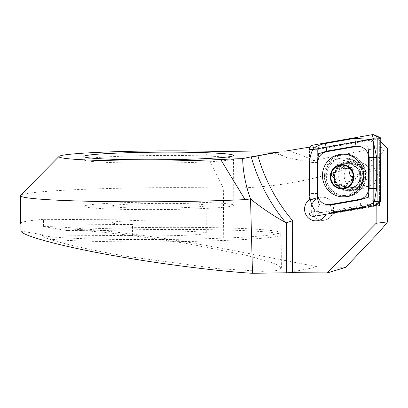 <?xml version="1.0" encoding="UTF-8"?>
<svg xmlns="http://www.w3.org/2000/svg" width="408" height="408" viewBox="0 0 408 408"><rect width="100%" height="100%" fill="white"/><g stroke="black" fill="none" stroke-linecap="round" stroke-linejoin="round"><path stroke-width="0.31" stroke-dasharray="2.04 1.53" d="M322.463 197.156A11.638 11.256 -93.6 0 0 321.708 197.176A11.638 11.256 -93.6 0 0 311.187 209.11A11.638 11.256 -93.6 0 0 322.417 220.427A11.638 11.256 -93.6 0 0 323.167 220.407A11.638 11.256 -93.6 0 0 333.688 208.473A11.638 11.256 -93.6 0 0 322.463 197.156M309.529 147.614L309.427 199.604A11.638 11.256 -93.6 0 0 309.014 199.91A11.638 11.256 86.4 0 1 309.427 199.604L313.93 198.548L317.281 198.339A11.638 11.256 -93.6 0 1 321.514 197.186A11.638 11.256 -93.6 0 1 322.264 197.166A11.638 11.256 -93.6 0 1 333.04 212.129L379.567 203.949M20.579 195.32A138.547 7.028 -0.4 0 1 194.106 187.67A138.547 7.028 -0.4 0 1 223.349 188.042C254.23 188.516 284.407 185.227 313.89 178.179C336.095 172.9 357.984 165.929 379.552 157.248L385.58 146.645L387.335 148.15M275.528 152.204L286.375 157.488L305.582 161.308L314.548 160.421C337.477 155.611 361.151 151.016 385.58 146.645L377.558 138.934L315.94 149.767L315.843 199.201A11.638 11.256 -93.6 0 0 311.61 212.578A11.638 11.256 -93.6 0 0 322.973 220.417A11.638 11.256 -93.6 0 0 332.454 213.741L379.567 205.454L373.152 205.856L326.038 214.144L374.432 205.632M348.789 161.415A14.963 14.469 -93.6 0 0 334.29 176.287A14.963 14.469 -93.6 0 0 348.733 191.337A14.963 14.469 -93.6 0 0 363.232 176.47A14.963 14.469 -93.6 0 0 348.789 161.415M349.697 164.959A11.363 10.985 -93.6 0 0 348.962 164.98A11.363 10.985 -93.6 0 0 338.691 176.628A11.363 10.985 -93.6 0 0 349.656 187.68A11.363 10.985 -93.6 0 0 350.385 187.66A11.363 10.985 -93.6 0 0 360.657 176.011A11.363 10.985 -93.6 0 0 349.697 164.959M367.348 163.853L360.539 166.617L357.133 175.828L361.514 184.396L367.506 186.558L374.309 183.794L377.721 174.583L373.34 166.015L367.348 163.853M155.071 231.101A47.104 2.387 179.6 0 1 171.171 231.061A47.104 2.387 179.6 0 1 206.321 233.126A47.104 2.387 179.6 0 1 147.257 235.85A47.104 2.387 179.6 0 1 132.564 235.61L44.416 235.049L42.075 235.518C42.417 236.462 44.803 237.655 49.23 239.098C63.536 244.025 94.977 250.971 128.393 256.581L217.112 268.571L262.726 271.356L276.619 270.565L281.382 268.189L278.674 265.481L271.192 262.278L246.815 255.428L190.276 244.193C157.156 238.517 117.019 233.315 89.209 231.091C81.029 230.398 74.378 230.061 69.258 230.076L66.917 230.546L43.477 226.567L43.427 219.326L154.994 220.034L155.071 231.101L66.917 230.546M132.564 235.61L132.488 224.538A47.104 2.387 179.6 0 1 112.032 222.712A47.104 2.387 179.6 0 1 154.994 220.034M147.069 208.172A47.104 2.387 179.6 0 1 111.914 206.111A47.104 2.387 179.6 0 1 170.977 203.388A47.104 2.387 179.6 0 1 206.127 205.454A47.104 2.387 179.6 0 1 147.069 208.172M140.036 209.584A74.817 3.794 179.6 0 1 84.206 206.3A74.817 3.794 179.6 0 1 178.005 201.975A74.817 3.794 179.6 0 1 233.835 205.26A74.817 3.794 179.6 0 1 140.036 209.584M345.601 267.368L317.669 266.817L223.773 248.645L194.494 243.346C141.989 234.187 71.492 226.358 43.477 226.567M20.594 223.349A138.547 7.028 179.6 0 1 43.427 219.326M379.552 157.248L380.067 231.066M380.766 141.831L379.69 140.796L379.573 202.46L379.69 140.796L377.558 138.934L317.373 149.517L317.281 198.339M20.976 231.071L44.416 235.049M89.209 231.091A121.921 6.181 179.6 0 1 190.169 229.469A121.921 6.181 179.6 0 1 281.148 234.814C281.102 233.101 279.811 232.009 277.272 231.54C270.973 230.025 256.357 229.056 240.71 228.434C225.981 227.848 208.952 227.491 189.623 227.368C146.885 227.072 98.456 228.154 69.416 230.056L69.258 230.076A119.707 6.069 179.6 0 1 189.593 227.368A119.707 6.069 179.6 0 1 274.997 234.187A119.707 6.069 179.6 0 1 128.836 239.537A119.707 6.069 179.6 0 1 42.075 235.518M317.669 266.817L288.028 272.753M132.488 224.538L20.925 223.834M317.373 149.517L314.027 148.084L313.93 198.548M314.027 148.084L309.815 147.089M333.04 212.129L329.695 212.339L377.788 203.883M329.695 212.339L326.038 214.144L332.454 213.741M86.333 158.829A74.817 3.794 -0.4 0 0 83.885 159.814A74.817 3.794 -0.4 0 0 149.139 163.118A74.817 3.794 -0.4 0 0 231.061 159.747A74.817 3.794 -0.4 0 0 233.509 158.768A74.817 3.794 -0.4 0 0 168.254 155.458A74.817 3.794 -0.4 0 0 86.333 158.829M373.274 141.199L379.69 140.796L377.558 138.934L371.142 139.337M315.94 149.767L309.524 150.169L309.427 199.604L315.843 199.201M364.808 175.205A15.519 15.009 -93.6 0 0 348.825 159.625A15.519 15.009 -93.6 0 0 334.79 175.017A15.519 15.009 -93.6 0 0 350.768 190.597A15.519 15.009 -93.6 0 0 364.808 175.205M380.088 137.562A1.193 1.158 -93.6 0 0 379.42 137.471L319.897 147.941A1.193 1.158 -93.6 0 0 318.939 149.109L318.821 211.563A1.193 1.158 -93.6 0 0 320.178 212.752L379.695 202.281A1.193 1.158 -93.6 0 0 380.103 202.123M370.474 139.454L372.774 140.163L373.274 141.301M330.337 205.066A7.757 1.964 -100 0 1 331.627 212.711C325.62 213.619 320.081 212.976 315.007 210.798L313.93 211.951M318.638 153.76L313.742 149.277M372.774 140.163L367.807 145.988M319.546 205L315.007 210.798M373.657 201.71L368.327 197.253M349.126 168.045A2.285 2.208 86.4 0 1 352.42 170.947A3.993 3.866 -93.6 0 0 354.078 176.424A2.285 2.208 86.4 0 1 353.303 180.821A3.993 3.866 -93.6 0 0 349.549 185.018A2.285 2.208 86.4 0 1 345.479 186.512A3.993 3.866 -93.6 0 0 340.068 185.232A2.285 2.208 86.4 0 1 336.773 182.33A3.993 3.866 -93.6 0 0 335.116 176.853A2.285 2.208 86.4 0 1 335.891 172.457A3.993 3.866 -93.6 0 0 339.645 168.259A2.285 2.208 86.4 0 1 343.715 166.77A3.993 3.866 -93.6 0 0 349.126 168.045L346.673 168.198M339.645 168.259L337.197 168.412M345.239 189.975A13.857 13.398 -93.6 0 0 348.84 190.256A13.857 13.398 -93.6 0 0 361.34 177.454A13.857 13.398 -93.6 0 0 350.707 162.879A13.857 13.398 -93.6 0 0 347.106 162.598A13.857 13.398 -93.6 0 0 334.606 175.394A13.857 13.398 -93.6 0 0 345.239 189.975M360.34 162.272A13.857 13.398 -93.6 0 0 356.745 161.996A13.857 13.398 -93.6 0 0 344.245 174.792A13.857 13.398 -93.6 0 0 354.878 189.373A13.857 13.398 -93.6 0 0 358.479 189.649A13.857 13.398 -93.6 0 0 370.979 176.853A13.857 13.398 -93.6 0 0 360.34 162.272M360.641 167.336A8.588 8.308 -93.6 0 0 350.814 173.951A8.588 8.308 -93.6 0 0 357.255 184.141A8.588 8.308 -93.6 0 0 367.083 177.526A8.588 8.308 -93.6 0 0 360.641 167.336M338.982 195.187A18.845 18.222 -93.6 0 0 343.878 195.565A18.845 18.222 -93.6 0 0 360.539 180.678A18.845 18.222 -93.6 0 0 346.412 158.329A18.845 18.222 -93.6 0 0 341.516 157.952A18.845 18.222 -93.6 0 0 324.855 172.839A18.845 18.222 -93.6 0 0 338.982 195.187M348.315 158.212A18.845 18.222 -93.6 0 0 343.414 157.835A18.845 18.222 -93.6 0 0 326.415 175.236A18.845 18.222 -93.6 0 0 340.879 195.065A18.845 18.222 -93.6 0 0 345.775 195.442A18.845 18.222 -93.6 0 0 362.778 178.041A18.845 18.222 -93.6 0 0 348.315 158.212M340.068 185.232L337.62 185.385M335.116 176.853L332.668 177.006M354.078 176.424L351.625 176.582M349.549 185.018L347.096 185.176M281.382 268.189L281.148 234.814A121.921 6.181 179.6 0 1 128.291 241.862A121.921 6.181 179.6 0 1 49.23 239.098M314.548 160.421L288.997 150.634M205.046 151.164L223.349 188.042L223.773 248.645M363.554 175.282A15.519 15.009 -93.6 0 0 347.575 159.701A15.519 15.009 -93.6 0 0 333.535 175.093A15.519 15.009 -93.6 0 0 349.518 190.674A15.519 15.009 -93.6 0 0 363.554 175.282M325.696 175.246A20.609 19.931 -93.6 0 0 345.586 195.978A20.609 19.931 -93.6 0 0 365.563 175.496A20.609 19.931 -93.6 0 0 345.668 154.765A20.609 19.931 -93.6 0 0 325.696 175.246M365.849 175.532A21.338 20.635 -93.6 0 0 343.873 154.102A21.338 20.635 -93.6 0 0 324.574 175.267A21.338 20.635 -93.6 0 0 346.545 196.692A21.338 20.635 -93.6 0 0 365.849 175.532M319.897 147.941L312.661 145.166M318.939 149.109L309.111 149.512M379.42 137.471L372.183 134.701M379.695 202.281L373.539 205.892M320.178 212.752L314.017 216.362M318.821 211.563L308.994 211.966M317.21 162.573L309.703 162.527M317.149 193.519L309.647 193.474M359.83 199.879L361.121 207.524M349.625 163.363A13.423 12.979 -93.6 0 0 334.269 173.696A13.423 12.979 -93.6 0 0 344.332 189.618A13.423 12.979 -93.6 0 0 359.688 179.28A13.423 12.979 -93.6 0 0 349.625 163.363M345.479 186.512L343.026 186.665M336.773 182.33L334.315 182.483M335.891 172.457L333.433 172.609M343.715 166.77L341.261 166.923M352.42 170.947L349.967 171.105M353.303 180.821L350.849 180.974M366.659 163.868L348.962 164.98M111.914 206.111L112.032 222.712M83.885 159.814L84.206 206.3M286.375 157.488L274.094 152.786M233.509 158.768L233.835 205.26M206.127 205.454L206.321 233.126M368.195 186.543L350.385 187.66M348.825 159.625L347.575 159.701C355.909 159.074 363.273 166.75 363.043 175.348C363.135 182.218 358.586 189.644 349.518 190.674L350.768 190.597M341.761 154.234L343.873 154.102C355.373 153.036 366.267 163.572 365.92 175.522C366.144 186.43 357.082 196.289 346.545 196.692L344.439 196.824M346.591 163.511L349.906 163.766C355.72 165.383 359.025 169.366 359.82 175.721C360.147 181.229 357.265 188.052 348.213 189.414L344.898 189.159C339.114 187.553 335.81 183.595 334.988 177.276C334.815 173.344 336.024 169.993 338.62 167.219C340.864 164.97 343.516 163.73 346.591 163.511M350.339 167.576L347.84 167.729M341.69 165.674L339.17 165.832M356.745 161.996L347.106 162.598M343.414 157.835L341.516 157.952M345.775 195.442L343.878 195.565M358.479 189.649L348.84 190.256M341.935 184.595L339.543 184.748M338.854 185.701L336.36 185.859M335.804 172.462L333.346 172.615M336.034 172.451L333.586 172.604M347.259 168.683L344.872 168.83M353.389 180.815L350.931 180.974M353.155 180.826L350.707 180.979M347.504 187.604L344.984 187.762"/><path stroke-width="0.61" d="M309.014 199.91A11.638 11.256 -93.6 0 0 305.153 212.864A11.638 11.256 -93.6 0 0 315.802 220.845A11.638 11.256 -93.6 0 0 316.557 220.82A11.638 11.256 -93.6 0 0 325.987 214.256A11.638 11.256 86.4 0 1 316.557 220.82A11.638 11.256 86.4 0 1 305.281 213.231A11.638 11.256 86.4 0 1 309.014 199.91M275.517 152.204A482.144 24.449 -0.4 0 1 205.046 151.164A99.756 5.059 -0.4 0 0 183.988 150.899A99.756 5.059 -0.4 0 0 59.048 156.407A99.756 5.059 -0.4 0 0 133.36 161.038A99.756 5.059 -0.4 0 0 220.672 159.502A149.629 7.589 179.6 0 1 242.668 158.61L251.206 156.83L280.898 151.847C274.446 152.913 272.58 153.082 275.298 152.352L253.251 156.662M59.048 156.407L20.579 195.32A138.547 7.028 -0.4 0 0 20.4 195.677A138.547 7.028 -0.4 0 0 123.782 201.751A138.547 7.028 -0.4 0 0 245.055 199.614L220.672 159.502M139.689 159.773A74.817 3.794 179.6 0 1 83.859 156.488A74.817 3.794 179.6 0 1 177.659 152.169A74.817 3.794 179.6 0 1 233.488 155.448A74.817 3.794 179.6 0 1 139.689 159.773M20.4 195.677L20.594 223.349A138.547 7.028 179.6 0 0 20.925 223.834L20.976 231.071C22.16 236.237 70.329 248.538 124.17 257.428C166.821 264.772 220.351 271.391 252.486 273.299L250.532 198.931L245.055 199.614M309.815 147.089L284.713 151.2M242.668 158.61C242.959 171.788 245.58 185.232 250.532 198.931C260.855 207.381 272.58 215.276 285.702 222.62L286.375 222.737L292.643 220.682L292.541 272.682L252.486 273.299M327.374 272.901L376.12 223.293L387.6 221.876L380.067 231.066L345.601 267.368L327.374 272.901L292.541 272.682M387.6 221.876L387.335 148.15L380.766 141.831M379.567 205.454L379.573 202.46L379.567 203.949L377.788 203.883L376.15 205.326L376.12 223.293M274.094 152.786L254.419 156.534M309.529 147.023L309.529 147.614M374.432 205.632L376.15 205.326M86.307 155.509A74.817 3.794 -0.4 0 0 83.859 156.488A74.817 3.794 -0.4 0 0 149.114 159.798A74.817 3.794 -0.4 0 0 231.035 156.427A74.817 3.794 -0.4 0 0 233.488 155.448A74.817 3.794 -0.4 0 0 168.234 152.138A74.817 3.794 -0.4 0 0 86.307 155.509M309.524 150.169L371.142 139.337L373.274 141.199L373.152 205.856M363.737 175.659A21.338 20.635 -93.6 0 0 341.761 154.234A21.338 20.635 -93.6 0 0 322.463 175.399A21.338 20.635 -93.6 0 0 344.439 196.824A21.338 20.635 -93.6 0 0 363.737 175.659M326.543 151.725A11.082 10.72 -93.6 0 0 317.664 162.583L317.603 193.53A11.082 10.72 -93.6 0 0 330.164 204.525L359.657 199.339A11.082 10.72 -93.6 0 0 368.536 188.481L368.597 157.534A11.082 10.72 -93.6 0 0 356.036 146.538L326.543 151.725L326.533 151.174L318.638 153.76L317.21 162.573L317.664 162.583M312.661 145.166A4.432 4.289 -93.6 0 0 309.111 149.512L308.994 211.966A4.432 4.289 -93.6 0 0 314.017 216.362L373.539 205.892A4.432 4.289 -93.6 0 0 377.089 201.552L377.206 139.097A4.432 4.289 -93.6 0 0 372.183 134.701L312.661 145.166L313.691 148.374C317.067 145.952 320.918 144.335 325.242 143.524L354.736 138.338L370.474 139.454M375.044 205.311L380.103 202.123A1.193 1.158 -93.6 0 0 380.654 201.113L380.771 138.659A1.193 1.158 -93.6 0 0 380.088 137.562L374.671 135.033M372.774 140.163L373.57 139.031L380.771 138.659M373.274 141.301L376.717 157.58L376.66 188.527L374.391 201.501L373.657 201.71L373.473 202.628C369.577 205.081 365.461 206.713 361.121 207.524L331.627 212.711M315.007 210.798C311.59 205.55 309.805 199.777 309.647 193.474L309.703 162.527C309.764 157.972 310.789 153.632 312.773 149.501L313.742 149.277L313.691 148.374M317.21 162.573L317.149 193.519C317.189 197.564 317.99 201.389 319.546 205L330.337 205.066L359.83 199.879L368.327 197.253L369.153 188.476L369.215 157.529L367.807 145.988L356.026 145.988L356.036 146.538M333.586 172.604L333.433 172.609C330.842 173.65 330.587 175.114 332.668 177.006C334.79 178.352 335.34 180.178 334.315 182.483L336.36 185.859L339.543 184.748L340.593 184.824L344.984 187.762L347.096 185.176C347.305 182.682 348.554 181.279 350.849 180.974C353.262 179.948 353.522 178.48 351.625 176.582C349.692 175.221 349.141 173.395 349.967 171.105C350.472 169.499 349.957 168.392 348.422 167.78L344.872 168.825L343.837 168.749L339.772 165.877L339.17 165.837L337.197 168.412C337.176 170.891 335.922 172.293 333.433 172.609L333.346 172.615M330.521 174.262A12.194 11.791 -93.6 0 0 339.66 188.72A12.194 11.791 -93.6 0 0 353.608 179.331A12.194 11.791 -93.6 0 0 344.469 164.873A12.194 11.791 -93.6 0 0 330.521 174.262M339.767 188.18A11.638 11.256 -93.6 0 0 353.083 179.219A11.638 11.256 -93.6 0 0 344.357 165.413A11.638 11.256 -93.6 0 0 331.046 174.379A11.638 11.256 -93.6 0 0 339.767 188.18M286.283 272.671L286.375 222.737M257.953 155.907A171.799 166.148 -93.6 0 0 292.643 220.682M285.702 222.62A177.342 171.508 86.4 0 1 251.206 156.83M380.654 201.113L374.391 201.501M373.473 202.628L373.539 205.892M308.994 211.966L313.93 211.951L314.017 216.362M373.57 139.031L372.183 134.701M312.773 149.501L309.111 149.512M354.736 138.338L356.026 145.988L326.533 151.174A7.757 1.964 -100 0 0 325.242 143.524M376.717 157.58L368.597 157.534M376.66 188.527L368.536 188.481M359.83 199.879L359.657 199.339M330.337 205.066L330.164 204.525M317.149 193.519L317.603 193.53"/></g></svg>
